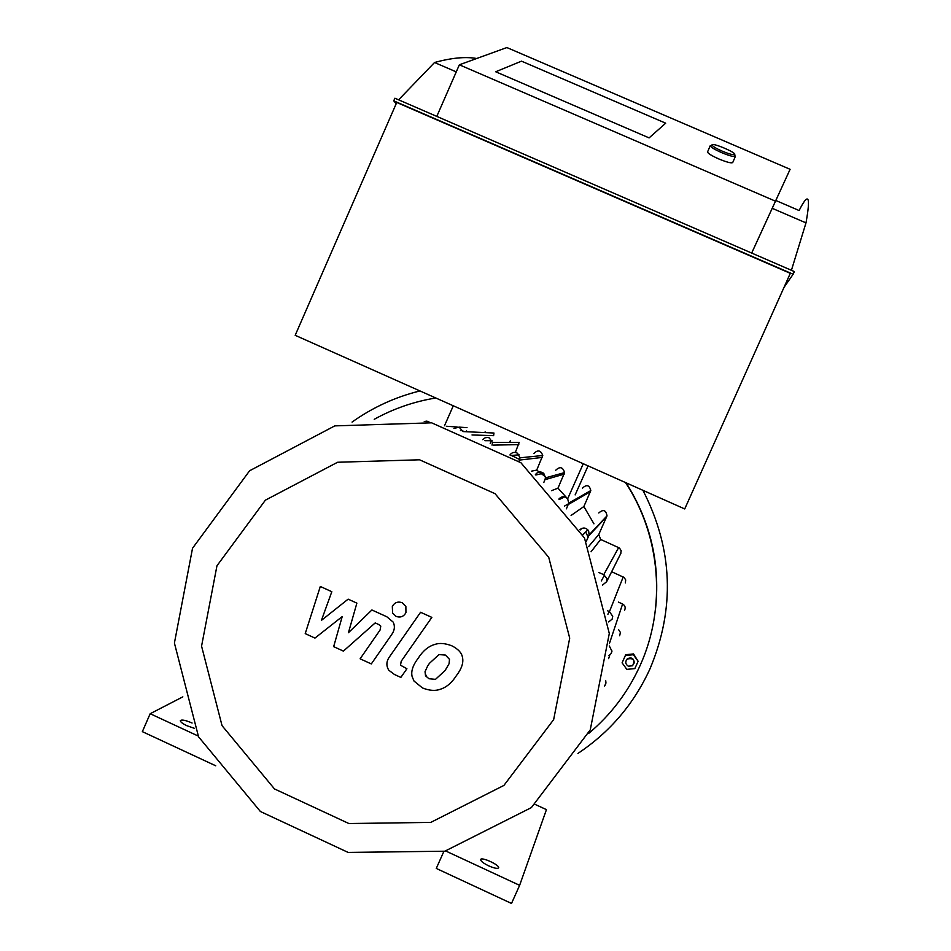 <?xml version="1.0" encoding="UTF-8"?>
<svg xmlns="http://www.w3.org/2000/svg" width="951" height="951" viewBox="0 0 951 951"><rect width="100%" height="100%" fill="white"/><g stroke="black" fill="none" stroke-linecap="round" stroke-linejoin="round"><path stroke-width="1.43" d="M628.302 666.199C625.378 664.178 625.009 661.801 627.208 659.055C633.485 657.735 635.28 659.982 632.593 665.771L628.302 666.199M625.889 661.171L627.268 658.817C631.571 656.927 633.913 658.33 634.293 663.013M634.84 668.601L626.828 669.361L622.097 662.823L625.366 655.512L633.378 654.74L638.121 661.29L634.84 668.601M625.366 655.512L622.097 662.823M625.568 654.716L633.544 653.943L633.378 654.74M633.544 653.943L638.121 661.29M577.935 753.406C609.876 732.163 633.889 703.99 649.973 668.874C675.305 608.462 672.963 548.941 642.924 490.324M419.962 390.932C395.319 397.031 372.685 407.408 352.06 422.078M655.275 611.231C660.672 565.049 650.948 522.242 626.091 482.823M588.598 733.494C610.839 714.843 627.993 692.233 640.047 665.652C666.52 607.57 660.862 536.126 625.508 482.561M435.796 397.993C413.994 401.548 393.476 408.645 374.23 419.308M466.275 431.718L466.632 430.922M485.117 431.861L484.796 432.598M472.017 434.952L493.617 435.665L493.961 433.026L463.232 431.576M490.205 443.38L491.382 440.729M510.283 440.824L509.581 442.393M515.347 452.426L519.187 442.358L492.487 442.465L489.278 437.9L487.756 437.472L485.176 437.769L482.692 439.647M519.745 459.595L513.564 456.444L514.099 455.244M545.529 476.831L536.709 470.115L542.759 455.493C540.762 450.168 537.779 449.538 533.82 453.603M547.931 478.84L546.456 477.592M583.26 463.731L567.64 498.835L557.975 488.148L564.585 472.599C562.837 466.965 559.854 466.204 555.646 470.329M444.486 425.775L453.294 405.792M588.063 465.871L575.141 494.912M463.03 431.564L459.083 427.142L453.924 428.461M429.959 422.506L426.892 421.127L424.253 421.507M593.947 523.823L583.855 506.538L590.809 490.573C589.442 485.034 586.672 484.214 582.511 488.089M591.058 551.782L600.652 539.455L598.761 534.51L607.011 515.858C605.965 510.021 603.231 509.058 598.785 512.969M600.652 539.455L619.493 548.026L621.205 550.795L620.611 553.839M611.648 571.729L624.082 577.447L625.699 579.944L625.342 582.892M618.352 602.09L622.608 604.004C625.128 605.537 625.782 607.63 624.569 610.292M618.578 629.61L620.409 632.474L619.636 635.779M588.122 537.303L585.757 531.942M518.996 461.318L520.019 457.823L517.522 453.247C514.503 451.701 511.971 452.284 509.914 454.97M536.709 470.115L531.443 471.173M513.564 456.444L512.28 456.563M492.036 445.127L492.487 442.465M582.832 534.842L587.884 529.838M598.761 534.51L588.681 546.492M586.256 541.464L589.121 534.866L588.645 530.931C586.173 527.603 583.26 527.151 579.92 529.6M564.407 506.122L568.639 503.697M583.855 506.538L571.087 515.442M566.416 508.833L568.769 503.091L567.652 498.811C564.621 495.994 561.684 496.077 558.855 499.085M543.806 482.549L545.541 477.842L543.746 473.348C540.56 471.161 537.779 471.589 535.389 474.62M557.975 488.148L551.568 490.657M602.47 585.103L606.643 581.715L606.857 578.398L603.754 574.689L598.833 572.478M604.574 686.028L605.835 683.757L605.692 680.417M608.652 621.93L612.147 619.125L612.717 616.331L609.46 611.624L607.451 610.72M608.866 655.596L611.16 653.539L611.945 651.257L609.329 645.967M590.25 729.881L609.306 633.473L584.485 537.957L520.898 462.721L431.623 422.826L334.8 425.882L249.602 470.769L192.53 548.251L174.413 643.042L198.557 736.823L260.384 811.488L348.114 852.417L444.806 851.216L531.359 807.613L590.25 729.881M553.648 719.622L569.708 638.109L548.739 557.334L495.019 493.664L419.557 459.797L337.593 462.257L265.388 500.167L216.959 565.774L201.564 646.145L222.047 725.661L274.494 788.938L348.874 823.53L430.732 822.413L503.911 785.419L553.648 719.622M314.959 638.085L342.205 616.605L333.658 646.644L343.406 651.114L375.193 622.917L378.676 624.51L380.78 626.103L380.079 630.026L360.12 658.805L371.306 663.929L391.753 634.46C394.641 630.382 395.129 626.281 393.227 622.144L386.76 616.723L371.9 609.983L348.423 632.736L356.875 603.136L348.137 599.154L321.414 620.385L331.816 591.712L320.309 586.47L305.223 633.616L314.959 638.085M449.502 659.34L445.484 655.108L439.017 654.561L429.448 663.322L427.653 665.997L425.026 671.668L425.537 675.816L428.96 678.741L435.499 679.335L445.127 670.491L449.074 663.727L449.502 659.34M434.476 644.552C428.259 646.407 422.838 650.96 418.214 658.187C412.889 665.189 410.856 671.311 412.116 676.541L414.006 681.047L422.494 687.965C429.341 690.64 435.189 691.104 440.051 689.332C446.245 687.514 451.701 682.949 456.397 675.638C461.687 668.696 463.708 662.585 462.471 657.331L462.341 656.796C461.544 652.695 458.085 649.046 451.963 645.86C445.127 643.197 439.291 642.769 434.476 644.552M420.58 612.266L389.553 656.749C386.284 661.278 386.035 665.771 388.804 670.241L394.463 674.497L400.846 677.421L406.909 668.743L400.526 665.213L401.203 661.242L431.837 617.389L420.58 612.266M396.103 616.391C400.419 617.877 403.7 616.64 405.934 612.658L405.875 606.429L402.154 602.72C397.839 601.234 394.558 602.482 392.323 606.465L392.597 613.098L396.103 616.391M215.746 765.793L142.353 731.64L150.175 713.714L182.83 696.857M194.456 728.335L186.943 725.744C182.604 723.652 180.405 721.964 180.321 720.68C181.593 719.408 185.528 720.18 192.102 723.022M198.141 736.003L150.175 713.714M445.71 850.99L519.626 885.333L511.507 903.45L436.271 868.429L443.844 851.454M519.626 885.333L546.445 809.634L535.116 804.415M488.659 865.838C494.175 868.227 497.48 868.905 498.597 867.847C500.226 865.267 481.408 856.554 480.635 859.526C480.612 861.071 483.286 863.175 488.659 865.838M521.505 61.161L665.688 123.19L649.105 137.895L495.697 71.765L521.505 61.161L665.688 123.19L649.105 137.895L495.697 71.765L521.505 61.161M751.682 253.049L790.103 169.302L506.871 47.55L459.357 64.799L436.794 116.391M790.103 169.302L751.694 253.061M774.958 200.958L459.357 64.799M772.046 208.233L805.984 222.891C810.846 195.882 808.564 191.757 799.113 210.528L775.766 200.459M476.713 58.498C465.503 56.513 451.44 57.856 434.548 62.504L456.254 71.884M791.422 270.298L805.984 222.891M793.146 274.233L794.347 271.57L394.891 98.215L393.75 100.842L793.146 274.233L784.004 287.404M396.175 103.766L393.75 100.842M790.305 273.329L396.745 102.458L295.19 335.311L684.72 508.951L790.305 273.329M434.548 62.504L398.6 99.819M711.764 145.289L710.29 145.919C711.265 147.476 715.021 149.711 721.547 152.6C728.751 155.595 733.316 156.867 735.254 156.439L734.719 155.037M722.225 151.161C716.353 148.558 712.977 146.561 712.085 145.158C710.456 141.556 737.976 153.159 734.564 154.621C732.817 155.001 728.704 153.848 722.225 151.161M735.444 156.261L732.722 162.538C731.426 163.429 726.79 162.229 718.801 158.948C711.562 155.714 707.817 153.373 707.556 151.934L707.58 151.887M460.474 430.601L462.828 430.72M484.867 440.693L492.059 440.729M510.735 455.517L519.115 454.828M519.555 460.07L542.355 457.407M493.45 445.104L518.794 444.628M580.146 529.992L582.012 528.292M588.812 535.734L606.774 516.548M559.224 499.548L564.632 496.886M568.365 504.458L590.488 491.655M535.829 475.013L543.556 473.182M545.089 479.661L564.193 474.145M608.628 658.651L609.746 655.061M603.754 574.689L618.673 547.538M601.341 580.895L604.491 575.093M607.903 614.334L609.056 611.445M609.46 611.624L623.214 576.936M609.377 643.649L622.608 604.004M467.024 427.653L458.929 427.106M457.122 426.987L446.34 426.262M520.019 457.823L542.759 455.493M589.121 534.866L607.011 515.858M568.769 503.091L590.809 490.573M545.541 477.842L564.585 472.599M606.025 682.01L604.979 685.528M620.967 553.125L606.643 581.715M612.575 617.924L612.147 619.125M611.968 650.96L611.16 653.539M426.179 675.222L425.537 675.816M712.085 145.158L710.29 145.919M734.564 154.621L735.254 156.439M707.556 151.934L710.266 145.622"/></g></svg>
